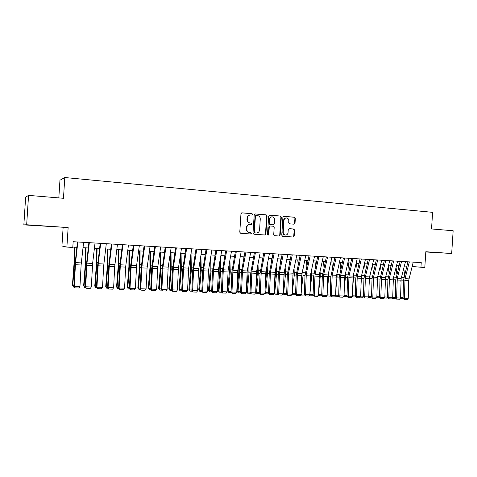 <?xml version="1.0" encoding="UTF-8"?>
<svg xmlns="http://www.w3.org/2000/svg" width="477" height="477" viewBox="0 0 477 477"><rect width="100%" height="100%" fill="white"/><g stroke="black" fill="none" stroke-linecap="round" stroke-linejoin="round"><path stroke-width="0.72" d="M252.679 214.435L252.065 213.672L241.905 212.825L240.968 213.774L239.776 232.186L240.67 233.271L250.753 233.992L251.457 233.325L250.842 232.567L249.543 232.478C247.724 232.144 246.782 230.987 246.728 228.996L246.824 227.469C247.104 225.609 248.118 224.595 249.859 224.434L251.403 224.542L252.065 223.88L251.451 223.123L250.157 223.021C248.332 222.681 247.396 221.513 247.336 219.521L247.438 217.995C247.706 216.164 248.696 215.157 250.413 214.978L252.029 215.097L252.679 214.435M251.826 215.079L252.291 214.453L251.677 213.69L241.69 212.855M250.514 233.974L251.069 233.319L250.455 232.561L249.543 232.478M251.176 224.53L251.683 223.886L251.069 223.123L250.157 223.021M435.09 252.446L425.812 251.88L435.09 252.446M41.38 225.854L33.491 225.394L41.38 225.854M294.059 224.196L295.019 223.278L295.341 218.281L294.512 217.214L283.809 216.325L282.909 217.25L281.752 235.197L282.593 236.258L293.266 237.015L294.19 236.091L294.577 230.051L293.749 228.996L289.163 228.65L288.251 229.574L288.054 232.579C287.828 234.124 286.999 234.952 285.58 235.066C284.065 234.857 283.278 233.909 283.219 232.221L283.982 220.416C284.203 218.913 285.002 218.084 286.379 217.947C287.941 218.132 288.752 219.086 288.818 220.809L288.692 222.771L289.527 223.838L294.059 224.196M23.85 224.876L25.639 197.138L28.56 195.379L26.67 224.756L23.85 224.876L68.145 227.559L66.881 247.086L72.79 247.426L73.16 241.702L421.251 262.606L420.947 267.245L424.804 267.466L425.824 251.737L451.677 253.484L453.15 230.749L431.53 228.948L432.609 212.337L64.8 177.533L59.953 180.234L58.814 197.901M28.56 195.379L63.465 198.289L64.8 177.533M68.145 227.559L26.67 224.756M267.054 215.938L266.196 214.853L255.189 213.934L254.187 214.871L253.007 233.134L253.877 234.213L264.938 235L265.886 234.058L267.054 215.938L265.796 214.871L254.897 213.958M269.666 215.139L280.476 216.045L281.323 217.118L280.16 235.083L279.224 236.02L274.573 235.686L273.72 234.618L274.192 227.302L273.339 226.235L270.197 225.991L269.272 226.933L268.778 234.565L268.116 235.227L267.484 234.475L268.676 216.069L269.451 215.151M425.806 251.981L451.677 253.484M63.125 227.523L61.932 245.995L66.881 247.086M412.104 266.464L420.947 267.245M72.808 247.086L76.839 247.319M83.004 247.67L88.269 247.968M94.404 248.32L99.556 248.612M105.661 248.964L110.706 249.25M116.782 249.596L121.718 249.882M127.77 250.228L132.594 250.503M138.616 250.848L143.338 251.117M149.337 251.457L153.958 251.725M159.926 252.065L164.446 252.321M170.39 252.661L174.815 252.911M180.729 253.251L185.058 253.496M190.943 253.836L195.176 254.074M201.038 254.414L205.182 254.646M211.019 254.98L215.067 255.213M220.881 255.547L224.84 255.773M230.624 256.101L234.505 256.322M240.259 256.65L244.051 256.87M249.787 257.198L253.496 257.407M259.202 257.735L262.833 257.944M268.515 258.266L272.063 258.468M277.721 258.79L281.191 258.987M286.826 259.309L290.213 259.506M295.823 259.828L299.145 260.013M304.725 260.335L307.969 260.52M313.532 260.836L316.704 261.02M322.237 261.336L325.338 261.509M330.853 261.825L333.882 261.998M339.374 262.314L342.337 262.481M347.805 262.797L350.696 262.958M356.14 263.268L358.972 263.429M364.392 263.739L367.153 263.9M372.555 264.21L375.256 264.359M380.628 264.669L383.269 264.818M388.624 265.129L391.2 265.272M396.53 265.576L399.046 265.719M404.359 266.023L406.815 266.166M412.933 263.28L412.724 266.5M250.228 214.984L250.026 214.996C248.314 215.175 247.324 216.176 247.056 218.007L247.438 217.995M249.769 223.027C247.951 222.687 247.014 221.525 246.961 219.533L247.056 218.007M249.859 224.434L249.477 224.44C247.736 224.595 246.722 225.609 246.448 227.469L246.824 227.469M249.161 232.466C247.342 232.138 246.406 230.981 246.347 228.996L246.448 227.469M264.663 234.982L265.48 234.046L266.655 215.95M256.131 215.437L255.428 216.093L254.396 232.114L255.004 232.871L256.513 232.973C258.266 232.83 259.285 231.822 259.566 229.95L260.269 219.032C260.221 217.059 259.291 215.896 257.491 215.55L256.131 215.437M255.982 215.443L255.428 216.093M256.256 232.967L254.617 232.859L254.002 232.102L255.04 216.111M269.374 215.169L280.476 216.045M278.938 235.996L279.743 235.072L280.899 217.13L280.059 216.057M270.125 225.997L268.867 226.933L268.372 234.559L268.778 234.565M267.907 235.185L268.372 234.559M274.68 219.718C274.615 217.971 273.786 217.011 272.194 216.826C270.799 216.969 269.988 217.798 269.761 219.319L269.493 223.51L270.352 224.589L273.494 224.834L274.412 223.898L274.68 219.718M272.075 216.826L271.789 216.838C270.387 216.981 269.577 217.81 269.356 219.331L269.761 219.319M273.16 224.834L269.94 224.595L269.088 223.516L269.356 219.331M286.278 217.947L285.956 217.959C284.578 218.096 283.779 218.919 283.559 220.428L283.982 220.416M285.58 235.066L285.157 235.06C283.642 234.845 282.855 233.897 282.795 232.216L283.559 220.428M292.961 236.997L293.754 236.073L294.142 230.051L293.313 228.996L288.99 228.662M293.874 224.178L294.583 223.284L294.905 218.293L294.076 217.232L283.594 216.355M74.406 247.181L73.989 264.186L72.421 285.288L72.766 285.705L74.34 264.52L74.794 247.199M74.257 287.059L73.404 287.029L72.421 285.288M73.404 287.029L72.766 285.705L73.869 285.747M83.6 242.328L81.12 264.991L79.957 286.582L74.221 286.379L74.889 287.858L73.834 286.355L75.014 264.783L77.423 241.952M73.834 286.355L74.221 286.379L75.569 262.612L77.834 241.982M79.957 286.582L78.896 288.001L74.889 287.858M85.58 247.819L85.24 264.723L83.654 285.693L84.041 286.111L85.633 265.063L86.009 247.843M85.657 287.464L84.662 287.428L83.654 285.693M84.662 287.428L84.041 286.111L85.264 286.158M96.622 248.445L96.354 265.254L94.756 286.099L95.179 286.51L96.783 265.594L97.087 248.475M96.914 287.864L95.776 287.822L94.756 286.099M95.776 287.822L95.179 286.51L96.515 286.564M107.528 249.072L107.331 265.778L105.727 286.498L106.186 286.91L107.802 266.118L108.029 249.101M108.029 288.257L106.759 288.209L105.727 286.498M106.759 288.209L106.186 286.91L107.629 286.963M118.302 249.686L118.183 266.297L116.561 286.892L117.056 287.303L118.684 266.637L118.845 249.715M119.011 288.645L117.61 288.591L116.561 286.892M117.61 288.591L117.056 287.303L118.612 287.357M95.024 243.014L92.627 263.447L91.322 286.987L85.657 286.784L86.301 288.257L85.228 286.76L86.379 265.319L88.877 242.644M85.228 286.76L85.657 286.784L86.981 263.173L89.33 242.668M91.322 286.987L90.26 288.394L86.301 288.257M106.305 243.687L103.646 266.065L102.543 287.387L96.95 287.19L97.576 288.651L96.485 287.166L97.6 265.856L100.188 243.324M96.485 287.166L96.95 287.19L98.244 263.721L100.683 243.353M102.543 287.387L101.488 288.788L97.576 288.651M117.449 244.361L114.701 266.589L113.627 287.786L108.1 287.589L108.506 289.026L107.599 287.559L108.69 266.381L111.362 243.991M107.599 287.559L108.1 287.589L109.37 264.264L111.898 244.027M113.627 287.786L112.572 289.175L108.708 289.038M128.456 245.023L125.624 267.108L124.58 288.174L119.119 287.983L119.488 289.414L118.582 287.953L119.638 266.899L122.392 244.659M118.582 287.953L119.119 287.983L120.365 264.801L122.971 244.689M124.58 288.174L123.525 289.557L119.709 289.426M128.945 250.294L128.897 266.81L127.264 287.279L127.8 287.691L129.44 267.15L129.529 250.33M129.857 289.026L128.325 288.973L127.264 287.279M128.325 288.973L127.8 287.691L129.458 287.75M139.326 245.673L136.601 265.588L135.396 288.561L130 288.37L130.34 289.789L129.428 288.341L130.459 267.412L133.292 245.309M129.428 288.341L130 288.37L131.223 265.325L133.906 245.351M135.396 288.561L134.341 289.938L130.573 289.801M139.469 250.896L139.487 267.317L137.841 287.661L138.413 288.072L140.065 267.657L140.083 250.932M140.578 289.408L138.92 289.348L137.841 287.661M138.92 289.348L138.413 288.072L140.172 288.138M150.064 246.317L147.071 268.128L146.081 288.943L140.757 288.752L141.061 290.165L140.143 288.722L141.144 267.925L144.06 245.959M140.143 288.722L140.757 288.752L141.949 265.85L144.716 245.995M146.081 288.943L145.032 290.308L141.305 290.177M149.861 251.486L149.951 267.818L148.293 288.042L148.896 288.448L150.565 268.157L150.517 251.528M151.167 289.777L149.384 289.718L148.293 288.042M149.384 289.718L148.896 288.448L150.762 288.519M160.677 246.955L157.798 266.619L156.641 289.318L151.376 289.134L151.65 290.535L150.732 289.104L151.71 268.426L154.697 246.597M150.732 289.104L151.376 289.134L152.545 266.363L155.389 246.639M156.641 289.318L155.591 290.678L151.907 290.547M160.141 252.077L160.296 268.312L158.626 288.418L159.264 288.823L160.934 268.652L160.827 252.112M161.625 290.147L159.729 290.082L158.626 288.418M159.729 290.082L159.264 288.823L161.22 288.895M171.16 247.587L168.202 267.126L167.075 289.694L161.87 289.509L162.389 290.916L161.196 289.473L162.144 268.921L165.203 247.229M161.196 289.473L161.87 289.509L163.015 266.876L165.93 247.271M167.075 289.694L166.026 291.042L162.389 290.916M170.307 253.215L170.516 268.801L168.834 288.788L169.502 289.193L171.189 269.135L171.016 252.697M171.964 290.517L169.949 290.445L168.834 288.788M169.949 290.445L169.502 289.193L171.559 289.265M180.389 255.439L180.616 269.284L178.929 289.151L179.626 289.557L181.32 269.618L181.087 253.269M182.184 290.875L180.056 290.803L178.929 289.151M180.056 290.803L179.626 289.557L181.773 289.634M190.359 257.467L190.597 269.761L188.898 289.515L189.631 289.921L191.337 270.095L191.038 253.842M192.279 291.232L190.043 291.155L188.898 289.515M190.043 291.155L189.631 289.921L191.867 289.998M200.227 259.333L200.471 270.232L198.76 289.873L199.523 290.272L201.234 270.572L200.906 255.219M202.26 291.584L199.917 291.501L198.76 289.873M199.917 291.501L199.523 290.272L201.849 290.362M209.993 261.044L210.226 270.697L208.509 290.225L209.296 290.63L211.025 271.037L210.685 256.96M212.128 291.936L209.671 291.846L208.509 290.225M209.671 291.846L209.296 290.63L211.71 290.714M219.647 262.636L219.873 271.163L218.144 290.576L218.961 290.976L220.696 271.496L220.35 258.576M221.877 292.276L219.319 292.186L218.144 290.576M219.319 292.186L218.961 290.976L221.459 291.065M229.198 264.115L229.407 271.616L227.672 290.922L228.519 291.322L230.26 271.956L229.92 260.078M231.518 292.622L228.859 292.526L227.672 290.922M228.859 292.526L228.519 291.322L231.095 291.411M238.649 265.498L238.834 272.069L237.093 291.262L237.969 291.662L239.716 272.403L239.382 261.485M243.854 257.944L243.801 256.853M241.046 292.956L238.291 292.86L237.093 291.262M238.291 292.86L237.969 291.662L240.623 291.757M247.998 266.792L248.159 272.516L246.412 291.602L247.307 292.002L249.066 272.85L248.738 262.803M253.15 259.244L253.048 257.383M250.467 293.289L247.617 293.188L246.412 291.602M247.617 293.188L247.307 292.002L250.043 292.097M257.24 268.014L257.383 272.957L255.732 290.726M255.69 291.966L256.548 292.329L258.313 273.291L257.997 264.049M262.344 260.478L262.189 257.902M259.78 293.617L256.841 293.516L255.684 292.043M256.841 293.516L256.548 292.329L259.357 292.431M266.387 269.171L266.5 273.393L265.129 288.013M264.973 292.365L265.683 292.663L267.46 273.726L267.156 265.224M271.437 261.64L271.234 258.421M268.992 293.945L265.957 293.838L264.962 292.651M265.957 293.838L265.683 292.663L268.569 292.765M275.438 270.262L275.515 273.822L274.412 285.538M274.156 292.759L274.722 292.985L276.499 274.156L276.219 266.339M280.434 262.749L280.178 258.933M278.103 294.267L274.979 294.154L274.138 293.248M274.979 294.154L274.722 292.985L277.68 293.093M181.516 248.207L178.487 267.633L177.384 290.064L172.245 289.879L172.453 291.262L171.529 289.843L172.453 269.41L175.59 247.849M171.529 289.843L172.245 289.879L173.36 267.382L176.353 247.897M177.384 290.064L176.335 291.405L172.74 291.274M191.748 248.821L188.653 268.128L187.568 290.427L182.494 290.243L182.673 291.62L181.749 290.207L182.643 269.893L185.851 248.469M181.749 290.207L182.494 290.243L183.585 267.877L186.644 248.517M187.568 290.427L186.525 291.757L182.971 291.632M201.86 249.429L198.498 270.578L197.639 290.785L192.619 290.606L193.084 291.99L192.768 291.972L191.843 290.571L192.714 270.376L195.987 249.077M191.843 290.571L192.619 290.606L193.692 268.372L196.822 249.125M197.639 290.785L196.59 292.109L193.084 291.99M211.854 250.031L208.425 271.049L207.59 291.143L202.63 290.964L203.077 292.335L202.749 292.318L201.825 290.928L202.671 270.847L206.01 249.68M201.825 290.928L202.63 290.964L203.679 268.855L206.875 249.733M207.59 291.143L206.547 292.455L203.077 292.335M221.733 250.622L218.442 269.577L217.423 291.495L212.521 291.316L212.951 292.681L212.617 292.663L211.687 291.28L212.509 271.318L215.914 250.276M211.687 291.28L212.521 291.316L213.547 269.338L216.808 250.33M217.423 291.495L216.379 292.8L212.951 292.681M231.5 251.212L228.143 270.048L227.147 291.841L222.3 291.668L222.717 293.021L222.365 293.003L221.435 291.626L222.234 271.777L225.704 250.86M221.435 291.626L222.3 291.668L223.308 269.815L226.629 250.92M227.147 291.841L226.104 293.14L222.717 293.021M241.147 251.79L237.731 270.519L236.759 292.18L231.965 292.013L232.365 293.361L232.007 293.343L231.071 291.972L231.852 272.236L235.382 251.445M231.071 291.972L231.965 292.013L232.955 270.286L236.336 251.498M236.759 292.18L235.716 293.474L232.365 293.361M250.687 252.363L247.217 270.978L246.263 292.52L241.523 292.353L241.905 293.695L241.541 293.677L240.605 292.312L241.356 272.683L244.945 252.017M240.605 292.312L241.523 292.353L242.489 270.745L245.929 252.077M246.263 292.52L245.22 293.808L241.905 293.695M260.12 252.929L256.59 271.437L255.654 292.86L250.974 292.693L251.343 294.023L250.962 294.005L250.026 292.651L250.759 273.13L254.402 252.583M250.026 292.651L250.974 292.693L251.916 271.21L255.416 252.649M255.654 292.86L254.617 294.136L251.343 294.023M269.445 253.49L265.856 271.884L264.944 293.188L260.311 293.027L260.669 294.351L259.339 292.979L260.048 273.571L263.751 253.15M259.339 292.979L260.311 293.027L261.235 271.663L264.795 253.209M264.944 293.188L263.906 294.458L260.669 294.351M278.663 254.044L275.026 272.331L274.126 293.516L269.547 293.355L269.893 294.673L269.487 294.649L268.551 293.313L269.243 274.013L272.999 253.704M268.551 293.313L269.547 293.355L270.453 272.111L274.066 253.77M274.126 293.516L273.094 294.78L269.893 294.673M287.78 254.593L284.089 272.772L283.213 293.844L278.681 293.683L279.009 294.989L278.598 294.971L277.656 293.635L278.329 274.442L282.14 254.253M277.656 293.635L278.681 293.683L279.57 272.558L283.237 254.319M287.065 294.518L283.898 294.47L283.213 293.832L282.175 295.102L279.009 294.989M284.387 271.294L283.577 283.29M283.237 293.146L283.654 293.307L285.443 274.585L285.18 267.394M289.336 263.805L289.026 259.434M283.898 294.47L283.654 293.307L286.683 293.421M293.242 272.284L292.628 281.239M292.216 293.522L294.291 275.002L294.047 268.402M298.143 264.813L297.779 259.935M295.919 294.762L292.723 294.786L292.103 294.273M292.723 294.786L292.496 293.629L295.591 293.743M302.007 273.226L301.571 279.361M301.094 293.892L303.038 275.42L302.817 269.368M306.854 265.772L306.437 260.43M304.684 295.001L301.452 295.09L300.892 294.703M301.452 295.09L301.237 293.945L304.404 294.059M310.664 274.168L310.408 277.65M309.877 294.249L311.696 275.831L311.499 270.286M315.47 266.697L314.999 260.919M313.347 295.245L309.591 295.12M310.092 295.394L309.889 294.255L313.115 294.369M296.795 255.135L293.051 273.214L292.192 294.166L287.714 294.005L288.03 295.305L287.607 295.281L286.665 293.957L287.315 274.871L291.179 254.796M286.665 293.957L287.714 294.005L288.579 272.993L292.3 254.861M292.192 294.166L291.161 295.412L288.03 295.305M305.715 255.666L301.697 275.485L301.076 294.482L296.646 294.321L296.95 295.615L296.515 295.597L295.573 294.273L296.205 275.295L300.122 255.332M295.573 294.273L296.646 294.321L297.493 273.428L301.267 255.404M301.076 294.482L300.045 295.722L296.95 295.615M314.528 256.197L310.682 274.072L309.865 294.792L305.483 294.637L305.769 295.925L305.328 295.901L304.386 294.589L304.994 275.712L308.959 255.863M304.386 294.589L305.483 294.637L306.312 273.858L310.133 255.934M309.865 294.792L308.834 296.032L305.769 295.925M323.251 256.721L319.357 274.496L318.553 295.102L314.218 294.947L314.492 296.229L314.045 296.205L313.103 294.905L313.693 276.123L317.706 256.387M313.103 294.905L314.218 294.947L315.035 274.281L318.904 256.459M321.921 295.484L321.599 295.806L318.63 295.698L318.535 295.126L317.527 296.336L314.492 296.229M319.191 275.527L319.149 276.016M318.624 292.723L320.258 276.243L320.085 271.169M324.002 267.585L323.472 261.402M318.63 295.698L318.195 295.537M318.57 294.565L321.736 294.685M331.879 257.24L327.711 276.726L327.15 295.412L322.863 295.257L323.126 296.527L322.667 296.509L321.725 295.209L322.297 276.535L326.357 256.906M321.725 295.209L322.863 295.257L323.656 274.704L327.574 256.984M327.15 295.412L326.125 296.634L323.126 296.527M327.276 291.197L328.731 276.642L328.581 272.015M332.439 268.432L331.855 261.885M330.4 295.722L330.024 296.104L326.757 295.883M327.162 294.875L330.263 294.989M327.085 295.996L327.019 295.567M340.411 257.753L336.196 277.125L335.653 295.716L331.414 295.561L331.664 296.825L331.199 296.807L330.251 295.513L330.805 276.934L334.908 257.419M330.251 295.513L331.414 295.561L332.189 275.122L336.154 257.497M335.653 295.716L334.627 296.932L331.664 296.825M335.826 289.795L337.108 277.042L336.989 272.832M340.793 269.255L340.149 262.356M338.795 295.961L338.354 296.396L335.23 296.217M335.671 295.185L338.7 295.293M348.848 258.26L344.591 277.525L344.066 296.014L339.868 295.865L340.107 297.123L339.636 297.099L338.688 295.818L339.225 277.34L343.374 257.932M338.688 295.818L339.868 295.865L340.632 275.533L344.638 258.003M344.066 296.014L343.046 297.225L340.107 297.123M344.281 288.496L345.402 277.441L345.306 273.613M349.057 270.042L348.359 262.827M347.095 296.199L346.594 296.688L343.613 296.551M344.078 295.49L347.047 295.597M357.195 258.761L353.123 276.141L352.39 296.312L348.24 296.163L348.466 297.415L347.983 297.392L347.035 296.116L347.554 277.733L351.746 258.433M347.035 296.116L348.24 296.163L348.985 275.939L353.034 258.51M352.39 296.312L351.37 297.517L348.466 297.415M352.64 287.303L353.606 277.829L353.54 274.37M357.231 270.811L356.48 263.292M355.311 296.432L354.757 296.974L351.913 296.873M352.402 295.788L355.305 295.895M365.46 259.255L361.345 276.541L360.624 296.605L356.516 296.461L356.73 297.702L356.241 297.684L355.293 296.408L355.794 278.127L360.028 258.933M355.293 296.408L356.516 296.461L357.243 276.338L361.339 259.011M360.624 296.605L359.604 297.803L356.73 297.702M360.904 286.2L361.685 275.104M365.322 271.544L364.523 263.751M363.468 296.64L362.824 297.26L360.147 297.165M360.636 296.086L363.48 296.187M373.634 259.75L369.246 278.699L368.769 296.897L364.708 296.754L364.911 297.988L364.416 297.964L363.462 296.7L363.951 278.514L368.226 259.422M363.462 296.7L364.708 296.754L365.424 276.738L369.556 259.5M368.769 296.897L367.755 298.089L364.911 297.988M369.079 285.18L369.747 275.807M373.336 272.26L372.501 264.425M371.553 296.825L370.814 297.541L368.298 297.457M368.787 296.378L371.565 296.479M381.719 260.233L377.522 277.328L376.836 297.189L372.811 297.046L373.008 298.274L372.501 298.25L371.553 296.992L372.018 278.896L376.335 259.911M371.553 296.992L372.811 297.046L373.509 277.131L377.689 259.989M376.836 297.189L375.816 298.369L373.008 298.274M375.125 264.353L375.166 264.723M377.164 284.244L377.73 276.493M381.26 272.957L380.437 265.45M379.561 297.016L378.72 297.821L376.359 297.737M376.848 296.67L379.567 296.766M389.721 260.716L385.488 277.715L384.814 297.469L380.837 297.332L381.016 298.548L380.503 298.53L379.555 297.278L380.002 279.278L384.361 260.394M379.555 297.278L380.837 297.332L381.517 277.525L385.732 260.472M384.814 297.469L383.8 298.65L381.016 298.548M382.942 264.801L383.043 265.731M385.16 283.374L385.619 277.179M389.107 273.625L388.296 266.434M387.479 297.207L386.549 298.101L384.337 298.024M384.826 296.956L387.485 297.052M397.639 261.187L393.37 278.097L392.708 297.755L388.773 297.612L388.94 298.829L388.421 298.805L387.473 297.559L387.908 279.653L392.303 260.871M387.473 297.559L388.773 297.612L389.441 277.906L393.692 260.955M392.708 297.755L391.695 298.924L388.94 298.829M390.675 265.242L390.842 266.697M393.072 282.575L393.424 277.87M396.876 274.281L396.071 267.388M395.32 297.398L394.294 298.375L392.237 298.298M392.72 297.243L395.32 297.338M405.474 261.658L401.169 278.479L400.525 298.036L396.625 297.892L396.786 299.103L396.262 299.079L395.308 297.839L395.731 280.023L400.161 261.342M395.308 297.839L396.625 297.892L397.275 278.288L401.568 261.426M400.525 298.036L399.511 299.198L396.786 299.103M398.337 265.683L398.563 267.633M400.895 281.835L401.145 278.562M404.568 274.913L403.775 268.307M400.537 297.523L403.047 297.612L403.083 297.266M403.047 297.612L401.962 298.644L400.048 298.578M413.231 262.123L408.652 280.571L408.258 298.31L404.401 298.173L404.55 299.371L404.019 299.347L403.065 298.119L403.47 280.393L407.936 261.807M403.065 298.119L404.401 298.173L405.039 278.669L409.361 261.897M408.258 298.31L407.251 299.467L404.55 299.371M251.677 213.69L252.065 213.672M250.455 232.561L250.842 232.567M251.069 223.123L251.451 223.123M246.961 219.533L247.336 219.521M246.347 228.996L246.728 228.996M265.48 234.046L265.886 234.058M265.796 214.871L266.196 214.853M254.002 232.102L254.396 232.114M254.617 232.859L255.004 232.871M255.976 232.961L256.364 232.967M280.899 217.13L281.323 217.118M279.743 235.072L280.16 235.083M268.867 226.933L269.272 226.933M269.088 223.516L269.493 223.51M269.94 224.595L270.352 224.589M273.017 224.834L273.428 224.828M282.795 232.216L283.219 232.221M293.313 228.996L293.749 228.996M294.142 230.051L294.577 230.051M293.754 236.073L294.19 236.091M294.076 217.232L294.512 217.214M294.905 218.293L295.341 218.281M294.583 223.284L295.019 223.278M74.34 264.52L75.026 264.556M74.495 261.36L75.294 261.402M81.293 262.893L75.569 262.612M81.12 264.991L75.402 264.723M85.633 265.063L86.391 265.099M85.777 261.921L86.665 261.962M96.783 265.594L97.612 265.629M96.926 262.469L97.892 262.517M107.802 266.118L108.702 266.16M107.933 263.012L108.983 263.065M118.684 266.637L119.649 266.685M118.815 263.548L119.942 263.608M92.627 263.447L86.981 263.173M92.455 265.534L86.802 265.266M103.825 263.99L98.244 263.721M103.646 266.065L98.065 265.796M114.885 264.532L109.37 264.264M114.701 266.589L109.191 266.327M125.809 265.063L120.365 264.801M125.624 267.108L120.18 266.852M129.44 267.15L130.471 267.198M129.559 264.079L130.764 264.139M136.601 265.588L131.223 265.325M136.416 267.621L131.038 267.37M140.065 267.657L141.156 267.704M140.178 264.604L141.454 264.669M147.262 266.106L141.949 265.85M147.071 268.128L141.758 267.877M150.565 268.157L151.716 268.211M150.672 265.123L152.02 265.188M157.798 266.619L152.545 266.363M157.607 268.629L152.354 268.384M160.934 268.652L162.15 268.706M161.041 265.635L162.46 265.707M168.202 267.126L163.015 266.876M168.011 269.129L162.824 268.879M171.189 269.135L172.465 269.201M171.285 266.142L172.775 266.214M181.32 269.618L182.655 269.684M181.415 266.643L182.971 266.721M191.337 270.095L192.726 270.167M191.426 267.138L193.048 267.215M201.234 270.572L202.677 270.638M201.318 267.627L203.005 267.71M211.025 271.037L212.521 271.109M211.096 268.11L212.849 268.193M220.696 271.496L222.246 271.568M220.768 268.587L222.58 268.676M230.26 271.956L231.858 272.027M230.325 269.058L232.198 269.147M239.716 272.403L241.368 272.48M239.782 269.523L241.708 269.618M249.066 272.85L250.765 272.927M249.125 269.988L251.111 270.083M258.313 273.291L260.06 273.375M258.367 270.441L260.406 270.542M267.46 273.726L269.249 273.81M267.508 270.894L269.6 270.996M276.499 274.156L278.335 274.245M276.547 271.341L278.687 271.443M178.487 267.633L173.36 267.382M178.297 269.618L173.169 269.374M188.653 268.128L183.585 267.877M188.457 270.101L183.389 269.857M198.7 268.617L193.692 268.372M198.498 270.578L193.495 270.34M208.628 269.1L203.679 268.855M208.425 271.049L203.476 270.811M218.442 269.577L213.547 269.338M218.239 271.514L213.344 271.282M228.143 270.048L223.308 269.815M227.94 271.979L223.105 271.747M237.731 270.519L232.955 270.286M237.528 272.433L232.746 272.206M247.217 270.978L242.489 270.745M247.008 272.886L242.28 272.659M256.59 271.437L251.916 271.21M256.382 273.333L251.707 273.106M265.856 271.884L261.235 271.663M265.647 273.768L261.026 273.554M275.026 272.331L270.453 272.111M274.812 274.209L270.238 273.989M284.089 272.772L279.57 272.558M283.875 274.639L279.355 274.424M285.443 274.585L287.321 274.674M285.484 271.783L287.679 271.89M294.291 275.002L296.211 275.098M294.327 272.218L296.575 272.325M303.038 275.42L305.006 275.515M303.068 272.647L305.363 272.761M311.696 275.831L313.699 275.927M311.719 273.077L314.063 273.19M293.051 273.214L288.579 272.993M292.836 275.062L288.364 274.853M301.917 273.643L297.493 273.428M301.697 275.485L297.278 275.277M310.682 274.072L306.312 273.858M310.461 275.903L306.091 275.694M319.357 274.496L315.035 274.281M319.137 276.314L314.814 276.111M320.258 276.243L322.303 276.338M320.282 273.5L322.673 273.619M327.937 274.913L323.656 274.704M327.711 276.726L323.436 276.523M328.731 276.642L330.811 276.743M328.748 273.917L331.181 274.036M336.422 275.324L332.189 275.122M336.196 277.125L331.968 276.928M337.108 277.042L339.23 277.143M337.126 274.329L339.606 274.454M344.817 275.736L340.632 275.533M344.591 277.525L340.405 277.328M345.402 277.441L347.56 277.542M345.414 274.74L347.936 274.865M353.123 276.141L348.985 275.939M352.897 277.924L348.759 277.727M353.606 277.829L355.8 277.936M353.618 275.146L356.182 275.271M361.345 276.541L357.243 276.338M361.119 278.312L357.017 278.115M361.727 278.216L363.957 278.324M361.733 275.545L364.339 275.676M369.478 276.934L365.424 276.738M369.246 278.699L365.191 278.508M369.764 278.598L372.024 278.705M369.764 275.945L372.406 276.076M377.522 277.328L373.509 277.131M377.295 279.081L373.282 278.89M377.712 278.979L380.008 279.087M377.766 276.338L380.396 276.469M385.488 277.715L381.517 277.525M385.255 279.462L381.284 279.272M385.583 279.355L387.914 279.462M385.732 276.732L388.302 276.857M393.37 278.097L389.441 277.906M393.137 279.838L389.208 279.647M393.376 279.725L395.737 279.838M393.614 277.119L396.125 277.244M401.169 278.479L397.275 278.288M400.936 280.208L397.043 280.023M401.085 280.094L403.476 280.208M401.419 277.507L403.87 277.626M408.89 278.854L405.039 278.669M408.652 280.571L404.806 280.393M255.684 215.449L256.077 215.437M256.125 232.967L256.513 232.973M269.791 225.997L270.197 225.991M273.082 224.834L273.494 224.834"/></g></svg>

